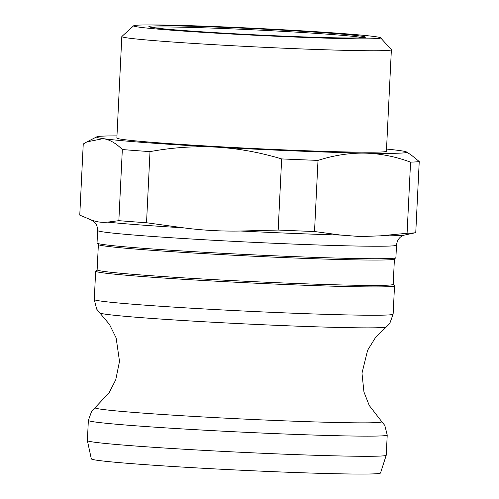 <?xml version="1.0" encoding="UTF-8"?>
<svg xmlns="http://www.w3.org/2000/svg" width="499" height="499" viewBox="0 0 499 499"><rect width="100%" height="100%" fill="white"/><g stroke="black" fill="none" stroke-linecap="round" stroke-linejoin="round"><path stroke-width="0.75" d="M394.416 259.018L393.181 284.324A148.197 4.154 -177.2 0 1 353.061 285.21A148.197 4.154 -177.2 0 1 190.574 278.286A148.197 4.154 -177.2 0 1 97.137 269.847L98.372 244.541M393.181 284.268L394.466 285.684A149.613 4.192 -177.2 0 1 394.522 285.802A149.613 4.192 -177.2 0 1 354.022 286.694A149.613 4.192 -177.2 0 1 142.795 276.558A149.613 4.192 -177.2 0 1 95.658 271.188A149.613 4.192 -177.2 0 1 95.721 271.076L97.137 269.791M395.838 257.733L394.36 259.075A148.197 4.154 -177.2 0 1 354.302 259.842A148.197 4.154 -177.2 0 1 193.749 253.037A148.197 4.154 -177.2 0 1 98.428 244.604L97.087 243.125A149.613 4.192 2.8 0 0 144.174 248.371A149.613 4.192 2.8 0 0 355.4 258.507A149.613 4.192 2.8 0 0 395.838 257.733A149.613 4.192 2.8 0 0 395.9 257.621L396.512 245.134C397.229 239.539 399.836 237.811 399.674 237.886C400.136 236.925 403.928 235.023 404.514 235.073A157.977 4.429 -177.2 0 1 380.625 235.821L360.596 236.57L340.686 235.066A157.977 4.429 -177.2 0 1 240.605 231.025L278.174 230.051L281.654 158.919A169.373 4.747 2.8 0 0 318 160.391L314.52 231.517A169.373 4.747 -177.2 0 1 278.174 230.051M122.33 149.538A169.373 4.747 2.8 0 0 150.006 151.621L146.531 222.747A169.373 4.747 -177.2 0 1 118.849 220.664L122.33 149.538C115.999 143.232 109.618 139.595 103.187 138.628L86.901 141.897L83.246 143.993L79.765 215.119L90.731 219.741A157.977 4.429 -177.2 0 1 90.662 219.722L93.388 221.213L95.209 222.997C95.053 222.903 97.473 224.881 97.648 230.519L97.037 243.001A149.613 4.192 2.8 0 0 97.087 243.125M415.754 232.659A169.373 4.747 -177.2 0 1 407.084 233.27L410.565 162.144A169.373 4.747 2.8 0 0 419.235 161.526L415.754 232.659L404.514 235.073M314.52 231.517L340.686 235.066M146.531 222.747L183.8 227.875A157.977 4.429 -177.2 0 1 107.591 222.136L118.849 220.664M281.654 158.919C259.711 152.32 237.904 148.39 216.229 147.136C194.548 145.982 172.473 147.479 150.006 151.621M240.605 231.025C221.6 231.386 202.663 230.338 183.8 227.875M90.637 219.716A157.977 4.429 -177.2 0 0 90.662 219.722L90.731 219.741C96.282 221.955 101.902 222.754 107.591 222.136M386.519 149.064A155.258 4.354 -177.2 0 1 400.092 150.617A155.258 4.354 -177.2 0 1 406.535 151.989L411.207 154.996L419.235 161.526M406.535 151.989A155.258 4.354 -177.2 0 1 364.682 153.131C349.437 152.894 333.875 155.314 318 160.391M410.565 162.144C395.214 156.474 379.92 153.474 364.682 153.131A155.258 4.354 -177.2 0 1 216.229 147.136A155.258 4.354 -177.2 0 1 103.187 138.628A155.258 4.354 -177.2 0 1 96.762 136.838A155.258 4.354 -177.2 0 1 116.966 135.884M151.353 27.364A107.266 3.006 -177.2 0 1 178.991 27.139A107.266 3.006 -177.2 0 1 288.509 31.674A107.266 3.006 -177.2 0 1 362.885 37.712M386.232 455.219L380.512 473.021A144.772 4.061 -177.2 0 1 292.763 472.428A144.772 4.061 -177.2 0 1 136.938 464.039A144.772 4.061 -177.2 0 1 91.329 458.874L87.375 440.605A149.613 4.192 2.8 0 0 134.512 445.944A149.613 4.192 2.8 0 0 295.545 454.608A149.613 4.192 2.8 0 0 386.232 455.219A149.613 4.192 2.8 0 0 386.238 455.188L387.224 435.028A149.613 4.192 2.8 0 1 346.724 435.92A149.613 4.192 2.8 0 1 135.497 425.784A149.613 4.192 2.8 0 1 88.36 420.414L91.741 411.02L95.122 407.627A143.562 4.023 -177.2 0 0 183.326 415.798A143.562 4.023 -177.2 0 0 342.95 422.634A143.562 4.023 -177.2 0 0 381.741 421.643L384.81 425.416L387.224 435.028M336.077 37.83A108.395 3.038 2.8 0 0 365.374 37.269A108.395 3.038 2.8 0 0 257.297 28.855A108.395 3.038 2.8 0 0 148.92 26.678A108.395 3.038 2.8 0 0 218.643 32.853A108.395 3.038 2.8 0 0 336.077 37.83M341.69 33.489A123.646 3.468 -177.2 0 1 380.606 37.83A123.646 3.468 -177.2 0 1 256.979 35.348A123.646 3.468 -177.2 0 1 133.701 25.755A123.646 3.468 -177.2 0 1 209.773 26.366A123.646 3.468 -177.2 0 1 341.69 33.489M133.701 25.755L121.881 36.464A134.942 3.78 2.8 0 0 121.818 36.57A134.942 3.78 2.8 0 0 164.339 41.411A134.942 3.78 2.8 0 0 310.041 49.251A134.942 3.78 2.8 0 0 391.378 49.757A134.942 3.78 2.8 0 0 391.328 49.644L380.606 37.83M391.378 49.757L386.419 151.216A134.942 3.78 -177.2 0 1 305.082 150.71A134.942 3.78 -177.2 0 1 159.374 142.876A134.942 3.78 -177.2 0 1 116.86 138.03L121.818 36.57M380.625 235.821L407.084 233.27M88.36 420.414L87.375 440.573A149.613 4.192 2.8 0 0 87.375 440.605M97.648 230.519A149.613 4.192 2.8 0 0 144.785 235.884A149.613 4.192 2.8 0 0 356.012 246.019A149.613 4.192 2.8 0 0 396.512 245.134M394.522 285.802L393.137 314.133A149.613 4.192 -177.2 0 1 352.637 315.025A149.613 4.192 -177.2 0 1 141.41 304.889A149.613 4.192 -177.2 0 1 94.274 299.519L95.658 271.188M94.274 299.519L96.687 309.131L99.756 312.904A143.562 4.023 2.8 0 0 192.427 321.075A143.562 4.023 2.8 0 0 347.597 327.643A143.562 4.023 2.8 0 0 386.376 326.926L375.579 337.418L367.626 350.242L361.987 373.202L363.939 391.958L369.266 405.506L381.741 421.643M96.762 136.838L86.901 141.897M393.137 314.133L389.75 323.527L386.376 326.926M99.756 312.904L109.474 324.4L116.136 337.942L119.511 361.345L115.737 379.82L109.113 392.782L95.122 407.627"/></g></svg>
